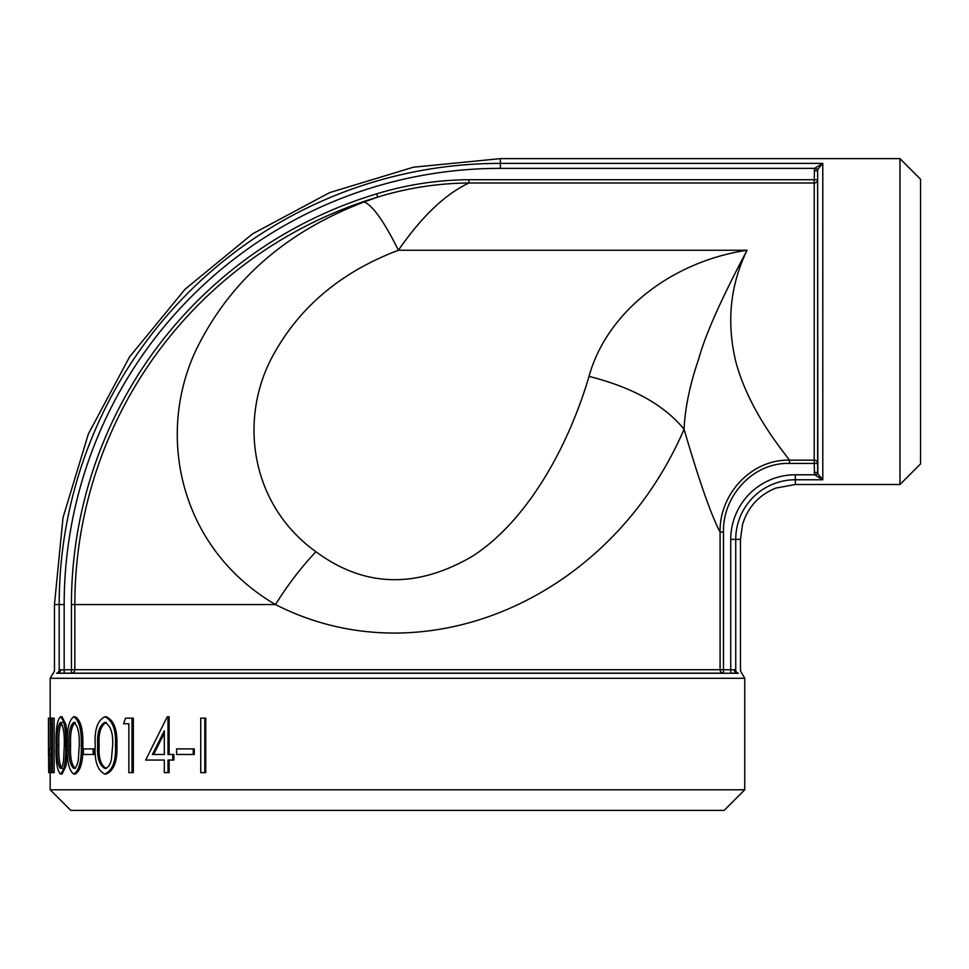<?xml version="1.0" encoding="UTF-8"?>
<svg xmlns="http://www.w3.org/2000/svg" width="969" height="969" viewBox="0 0 969 969"><rect width="100%" height="100%" fill="white"/><g stroke="black" fill="none" stroke-linecap="round" stroke-linejoin="round"><path stroke-width="1.45" d="M899.971 484.5L920.55 463.921L920.55 179.217L899.971 158.637L899.971 484.5L795.355 484.5L775.951 488.049C759.042 494.905 747.898 507.053 742.533 524.483L740.473 539.382L740.473 670.875L744.761 678.3L744.761 789.783L50.17 789.783L50.17 754.476M205.743 718.174L205.743 772.632L200.728 772.632L200.728 718.174L205.743 718.174M194.26 748.892L194.26 754.476L176.576 754.476L176.576 748.892L194.26 748.892M172.797 754.476L172.797 760.059L173.899 760.059L173.899 754.476L168 754.476L168 716.781L169.127 716.781L169.127 754.476M169.127 760.059L169.127 772.632L164.318 772.632L164.318 760.059L146.9 760.059M132.014 772.632L132.014 718.174L133.322 718.174L133.322 772.632L128.853 772.632L128.853 723.758L124.904 723.758M104.785 716.781L106.227 716.781C113.979 720.258 117.528 729.802 116.886 745.427C117.552 760.98 113.991 770.512 106.227 774.025L104.785 774.025C97.494 770.44 94.308 760.907 95.228 745.427C94.296 729.911 97.481 720.355 104.785 716.781C112.574 720.258 116.147 729.802 115.493 745.427L116.886 745.427M94.635 748.892L94.635 754.476L83.395 754.476L83.395 748.892L94.635 748.892M73.753 716.781L75.34 716.781C80.754 720.258 83.261 729.802 82.837 745.427C83.273 760.98 80.766 770.512 75.34 774.025L73.753 774.025C68.847 770.44 66.716 760.907 67.358 745.427C66.704 729.911 68.835 720.355 73.753 716.781C79.192 720.258 81.699 729.802 81.287 745.427L82.837 745.427M60.405 716.781C64.269 720.258 66.062 729.802 65.795 745.427C66.074 760.98 64.281 770.512 60.405 774.025C57.074 770.44 55.657 760.907 56.129 745.427C55.645 729.911 57.074 720.355 60.405 716.781L62.064 716.781L66.025 724.836L67.394 741.152M67.394 749.679L66.025 765.958L62.064 774.025L60.405 774.025M54.155 718.174L54.155 772.632L51.757 772.632L51.757 723.758L50.703 723.758L51.078 718.174L54.155 718.174M49.492 754.476L49.492 748.892L51.212 748.892L51.212 754.476L48.498 754.476L48.45 718.174L50.17 718.174L50.17 748.892M50.17 789.783L70.749 810.363L724.182 810.363L744.761 789.783M795.355 484.5L795.355 479.776L822.79 479.776L814.517 474.774L817.836 473.914L822.79 479.776L822.79 163.373L817.836 169.236L817.642 170.738L817.836 473.914M740.473 539.382L730.747 539.382L730.747 669.724L735.737 669.906C742.048 671.105 742.048 671.105 735.737 669.906C742.048 671.105 742.048 671.105 735.737 669.906A3.428 3.331 -83.7 0 0 738.366 673.261C743.453 673.976 743.453 673.976 738.366 673.261L56.553 673.261C51.466 673.976 51.466 673.976 56.553 673.261A3.428 3.331 83.7 0 0 59.182 669.906C52.871 671.105 52.871 671.105 59.182 669.906C52.871 671.105 52.871 671.105 59.182 669.906L71.44 669.724L71.44 604.559A428.916 428.916 0 0 1 376.675 193.848C406.689 184.643 437.431 179.931 468.911 179.725L814.214 179.725L814.517 168.364L822.79 163.373L500.367 163.373L500.367 158.637L413.375 167.213L329.726 192.577L252.643 233.783L185.067 289.234L129.616 356.798L88.397 433.894L63.021 517.555L54.458 604.559L54.458 670.875L53.113 673.758M735.737 669.906L735.737 539.382A59.606 59.606 0 0 1 795.355 479.776L795.355 474.774L814.517 474.774L814.214 463.412L789.553 463.412C752.986 462.225 722.511 496.213 723.48 532.078L720.076 532.078C719.24 494.505 751.036 459.173 789.553 460.154C778.107 445.243 748.771 408.627 736.065 362.697C726.314 323.004 729.984 285.528 747.075 250.256C672.438 261.303 606.969 311.328 589.031 376.384C566.562 452.402 523.926 523.938 471.249 556.969C415.531 588.934 363.75 587.178 315.93 551.7C301.068 567.507 287.587 585.119 275.487 604.559C423.38 680.141 610.555 599.847 684.066 429.243C699.17 480.903 711.173 515.181 720.076 532.078L720.076 669.724A3.428 3.391 -90 0 0 723.48 673.152L64.172 673.152L64.172 604.559L59.182 604.559L59.182 669.906M723.48 532.078L723.48 669.724L730.747 669.724L730.747 673.152L736.791 673.152A3.428 2.422 -90 0 1 734.381 669.724M60.55 669.724A3.428 2.422 90 0 1 58.128 673.152L64.172 673.152M589.031 376.384C632.612 387.382 664.286 405.006 684.066 429.243C685.095 407.634 690.001 384.16 698.746 358.821C705.323 334.729 721.433 298.549 747.075 250.256L398.416 250.256C421.624 216.644 445.122 194.224 468.911 182.996C437.758 183.262 407.343 187.974 377.656 197.107L364.199 201.94C286.352 231.543 230.586 280.307 196.913 348.21C154.967 434.754 179.786 548.672 275.487 604.559L74.843 604.559L74.843 669.724L723.48 669.724L723.48 673.152M817.642 179.725L814.214 179.725L814.214 182.996A3.428 3.258 -0 0 0 817.642 179.725L817.642 463.412A3.428 3.258 0 0 0 814.214 460.154L814.214 182.996L468.911 182.996L468.911 179.725M820.077 165.263L822.79 163.373M814.214 472.412L817.642 472.412L817.642 463.412L814.214 463.412L814.214 460.154L789.553 460.154L789.553 463.412M315.93 551.7C252.001 506.048 238.289 422.29 271.465 358.336C297.919 308.251 340.24 272.216 398.416 250.256C384.245 221.707 372.835 205.598 364.199 201.94M817.836 169.236L814.517 168.364L500.367 168.364L500.367 163.373A441.186 441.186 0 0 0 59.182 604.559L54.458 604.559M817.642 170.738L814.214 170.738M48.559 754.476L48.716 772.632L50.436 772.632M49.492 748.892L48.498 748.892M52.459 718.174L52.459 772.632M65.795 745.427L67.43 745.427M60.453 768.441C62.016 767.92 63.106 764.795 63.688 759.09L64.305 745.403C64.584 733.303 63.3 725.624 60.453 722.365C57.861 725.563 56.771 733.242 57.183 745.403C56.771 757.528 57.849 765.207 60.453 768.441M62.101 722.365C59.533 725.563 58.443 733.242 58.855 745.403C58.443 757.552 59.521 765.231 62.101 768.441M81.287 745.427C81.711 760.98 79.204 770.512 73.753 774.025M73.814 768.441C76.054 767.92 77.581 764.795 78.392 759.09L79.24 745.403C79.652 733.303 77.847 725.624 73.814 722.365C70.022 725.563 68.411 733.242 68.993 745.403C68.399 757.528 70.01 765.207 73.814 768.441M75.4 722.365C71.633 725.563 70.034 733.242 70.604 745.403C70.022 757.552 71.621 765.231 75.4 768.441M93.145 748.892L93.145 754.476M115.493 745.427C116.171 760.98 112.598 770.512 104.785 774.025M104.87 768.441C108.116 767.92 110.309 764.795 111.435 759.09L112.634 745.403C113.264 733.303 110.672 725.624 104.87 722.365C99.274 725.563 96.888 733.242 97.712 745.403C96.864 757.528 99.25 765.207 104.87 768.441M106.311 722.365C100.74 725.563 98.366 733.242 99.177 745.403C98.341 757.552 100.715 765.231 106.311 768.441M128.853 723.758L123.56 723.758L125.558 718.174L132.014 718.174M172.797 760.059L168 760.059L168 772.632M164.318 760.059L145.665 760.059L167.249 716.781L168 716.781M164.318 754.476L164.318 730.832L152.436 754.476L164.318 754.476L153.647 754.476L164.318 733.073M193.255 748.892L193.255 754.476M204.798 718.174L204.798 772.632M52.738 673.843L50.17 678.3L744.761 678.3M795.355 474.774A64.608 64.608 0 0 0 730.747 539.382M500.367 168.364A436.183 436.183 0 0 0 64.172 604.559M376.675 193.848L377.656 197.107A425.524 425.524 0 0 0 74.843 604.559L71.44 604.559M71.44 669.724L71.44 673.152A3.428 3.391 -90 0 0 74.843 669.724L71.44 669.724M58.855 745.403L57.183 745.403M70.604 745.403L68.993 745.403M99.177 745.403L97.712 745.403M50.17 678.3L50.17 718.174M899.971 158.637L500.367 158.637M48.45 718.174L48.45 722.111"/></g></svg>
